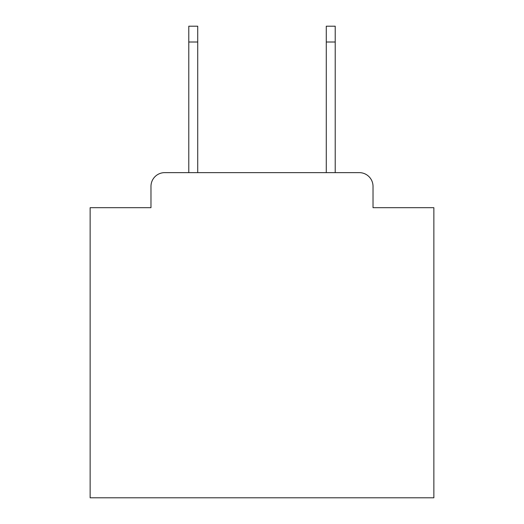 <?xml version="1.0" encoding="UTF-8"?>
<svg xmlns="http://www.w3.org/2000/svg" width="524" height="524" viewBox="0 0 524 524"><rect width="100%" height="100%" fill="white"/><g stroke="black" fill="none" stroke-linecap="round" stroke-linejoin="round"><path stroke-width="0.79" d="M150.977 186.38L150.977 207.687L150.977 186.38A13.748 13.748 0 0 1 164.726 172.632L188.784 172.632L188.784 26.2L197.725 26.2L197.725 172.632L326.275 172.632L326.275 26.2L335.216 26.2L335.216 172.632L359.274 172.632L164.726 172.632M373.023 207.687L373.023 186.38L373.023 207.687L433.865 207.687L433.865 497.8L90.135 497.8L90.135 207.687L150.977 207.687M373.023 186.38A13.748 13.748 0 0 0 359.274 172.632M188.784 42.012L197.725 42.012M335.216 42.012L326.275 42.012"/></g></svg>
